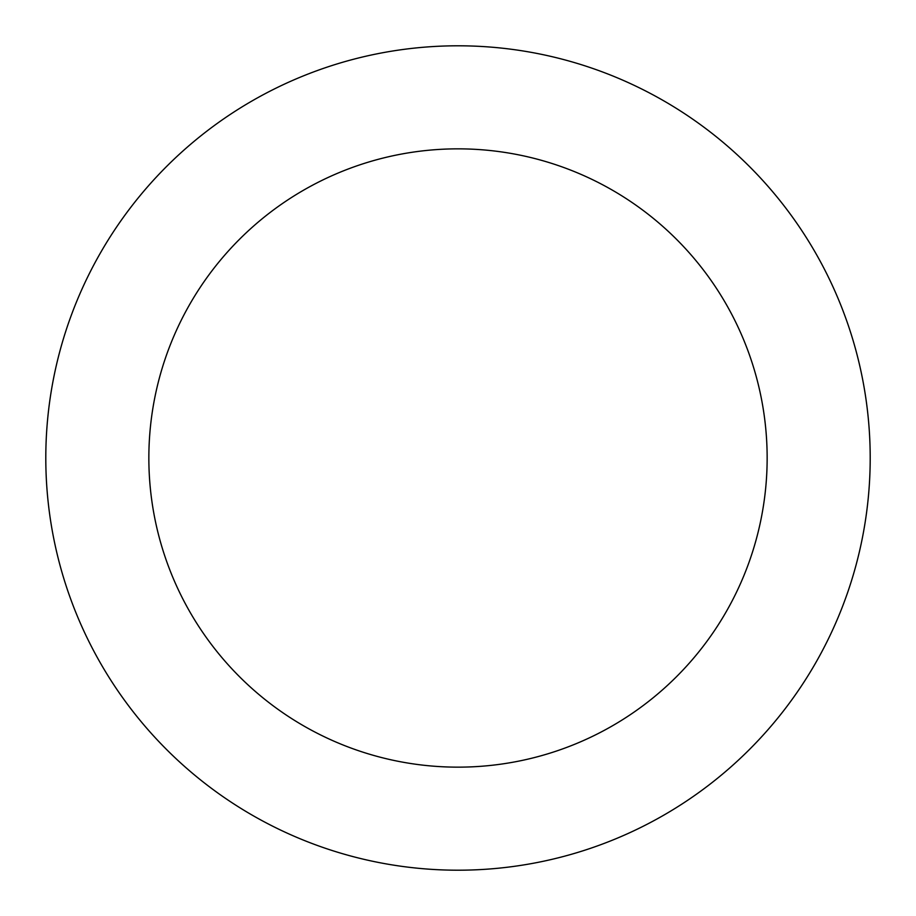 <?xml version="1.0" encoding="UTF-8"?>
<svg xmlns="http://www.w3.org/2000/svg" width="916" height="916" viewBox="0 0 916 916"><rect width="100%" height="100%" fill="white"/><g stroke="black" fill="none" stroke-linecap="round" stroke-linejoin="round"><path stroke-width="1.37" d="M458 870.2A412.2 412.2 0 0 1 45.8 458A412.2 412.2 0 0 1 458 45.8A412.2 412.2 0 0 1 870.2 458A412.2 412.2 0 0 1 458 870.2M458 148.85A309.15 309.15 0 0 1 767.15 458A309.15 309.15 0 0 1 458 767.15A309.15 309.15 0 0 1 148.85 458A309.15 309.15 0 0 1 458 148.85"/></g></svg>
